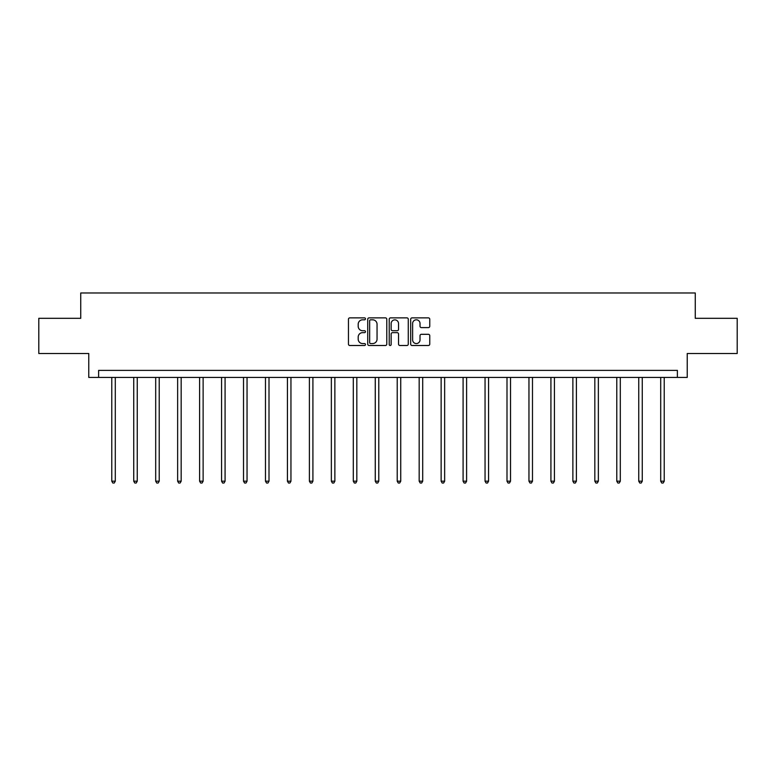 <?xml version="1.0" encoding="UTF-8"?>
<svg xmlns="http://www.w3.org/2000/svg" width="776" height="776" viewBox="0 0 776 776"><rect width="100%" height="100%" fill="white"/><g stroke="black" fill="none" stroke-linecap="round" stroke-linejoin="round"><path stroke-width="1.16" d="M365.477 318.839A0.97 0.97 0 0 0 364.516 317.869L349.83 317.869A1.377 1.377 0 0 0 348.453 319.256L348.453 344.117A1.377 1.377 0 0 0 349.83 345.504L364.516 345.504A0.97 0.97 0 0 0 365.477 344.534A0.97 0.97 0 0 0 364.516 343.564L362.615 343.564A4.423 4.423 0 0 1 358.192 339.151L358.192 337.075A4.423 4.423 0 0 1 362.615 332.652L364.516 332.652A0.97 0.97 0 0 0 365.477 331.682A0.97 0.97 0 0 0 364.516 330.721L362.615 330.721A4.423 4.423 0 0 1 358.192 326.298L358.192 324.222A4.423 4.423 0 0 1 362.615 319.809L364.516 319.809A0.97 0.97 0 0 0 365.477 318.839M428.371 327.608A1.377 1.377 0 0 0 429.759 326.23L429.759 319.256A1.377 1.377 0 0 0 428.371 317.869L412.075 317.869A1.377 1.377 0 0 0 410.688 319.256L410.688 344.117A1.377 1.377 0 0 0 412.075 345.504L428.371 345.504A1.377 1.377 0 0 0 429.759 344.117L429.759 335.688A1.377 1.377 0 0 0 428.371 334.31L421.397 334.31A1.377 1.377 0 0 0 420.02 335.688L420.02 339.869A3.696 3.696 0 0 1 416.324 343.564A3.696 3.696 0 0 1 412.628 339.869L412.628 323.505A3.696 3.696 0 0 1 416.324 319.809A3.696 3.696 0 0 1 420.02 323.505L420.02 326.23A1.377 1.377 0 0 0 421.397 327.608L428.371 327.608M677.38 377.427L687.235 377.427L687.235 353.507L737.2 353.507L737.2 318.315L695.257 318.315L695.257 292.979L80.743 292.979L80.743 318.315L38.8 318.315L38.8 353.507L88.765 353.507L88.765 377.427L677.38 377.427L677.38 370.394L98.62 370.394L98.62 377.427M386.787 319.256A1.377 1.377 0 0 0 385.41 317.869L369.104 317.869A1.377 1.377 0 0 0 367.727 319.256L367.727 344.117A1.377 1.377 0 0 0 369.104 345.504L385.41 345.504A1.377 1.377 0 0 0 386.787 344.117L386.787 319.256M390.59 317.869L406.896 317.869A1.377 1.377 0 0 1 408.273 319.256L408.273 344.117A1.377 1.377 0 0 1 406.896 345.504L399.912 345.504A1.377 1.377 0 0 1 398.534 344.117L398.534 334.039A1.377 1.377 0 0 0 397.157 332.652L392.52 332.652A1.377 1.377 0 0 0 391.143 334.039L391.143 344.534A0.97 0.97 0 0 1 390.173 345.504A0.97 0.97 0 0 1 389.212 344.534L389.212 319.256A1.377 1.377 0 0 1 390.59 317.869M370.627 319.809A0.97 0.97 0 0 0 369.657 320.769L369.657 342.604A0.97 0.97 0 0 0 370.627 343.564L372.625 343.564A4.423 4.423 0 0 0 377.049 339.151L377.049 324.222A4.423 4.423 0 0 0 372.625 319.809L370.627 319.809M398.534 323.573A3.696 3.696 0 0 0 394.839 319.877A3.696 3.696 0 0 0 391.143 323.573L391.143 329.334A1.377 1.377 0 0 0 392.52 330.721L397.157 330.721A1.377 1.377 0 0 0 398.534 329.334L398.534 323.573M111.783 377.427L111.783 481.188L115.294 481.188L115.294 377.427M115.294 481.188L114.247 483.021L112.83 483.021L111.783 481.188M133.734 377.427L133.734 481.188L137.255 481.188L137.255 377.427M137.255 481.188L136.198 483.021L134.791 483.021L133.734 481.188M155.695 377.427L155.695 481.188L159.216 481.188L159.216 377.427M159.216 481.188L158.159 483.021L156.752 483.021L155.695 481.188M177.646 377.427L177.646 481.188L181.167 481.188L181.167 377.427M181.167 481.188L180.11 483.021L178.703 483.021L177.646 481.188M199.607 377.427L199.607 481.188L203.128 481.188L203.128 377.427M203.128 481.188L202.07 483.021L200.664 483.021L199.607 481.188M221.567 377.427L221.567 481.188L225.079 481.188L225.079 377.427M225.079 481.188L224.031 483.021L222.615 483.021L221.567 481.188M243.519 377.427L243.519 481.188L247.04 481.188L247.04 377.427M247.04 481.188L245.982 483.021L244.576 483.021L243.519 481.188M265.479 377.427L265.479 481.188L269 481.188L269 377.427M269 481.188L267.943 483.021L266.537 483.021L265.479 481.188M287.43 377.427L287.43 481.188L290.951 481.188L290.951 377.427M290.951 481.188L289.894 483.021L288.488 483.021L287.43 481.188M309.391 377.427L309.391 481.188L312.912 481.188L312.912 377.427M312.912 481.188L311.855 483.021L310.449 483.021L309.391 481.188M331.352 377.427L331.352 481.188L334.863 481.188L334.863 377.427M334.863 481.188L333.816 483.021L332.4 483.021L331.352 481.188M353.303 377.427L353.303 481.188L356.824 481.188L356.824 377.427M356.824 481.188L355.767 483.021L354.36 483.021L353.303 481.188M375.264 377.427L375.264 481.188L378.785 481.188L378.785 377.427M378.785 481.188L377.728 483.021L376.321 483.021L375.264 481.188M397.215 377.427L397.215 481.188L400.736 481.188L400.736 377.427M400.736 481.188L399.679 483.021L398.272 483.021L397.215 481.188M419.176 377.427L419.176 481.188L422.697 481.188L422.697 377.427M422.697 481.188L421.64 483.021L420.233 483.021L419.176 481.188M441.137 377.427L441.137 481.188L444.648 481.188L444.648 377.427M444.648 481.188L443.6 483.021L442.184 483.021L441.137 481.188M463.088 377.427L463.088 481.188L466.609 481.188L466.609 377.427M466.609 481.188L465.551 483.021L464.145 483.021L463.088 481.188M485.048 377.427L485.048 481.188L488.57 481.188L488.57 377.427M488.57 481.188L487.512 483.021L486.106 483.021L485.048 481.188M507 377.427L507 481.188L510.521 481.188L510.521 377.427M510.521 481.188L509.463 483.021L508.057 483.021L507 481.188M528.96 377.427L528.96 481.188L532.481 481.188L532.481 377.427M532.481 481.188L531.424 483.021L530.018 483.021L528.96 481.188M550.921 377.427L550.921 481.188L554.433 481.188L554.433 377.427M554.433 481.188L553.385 483.021L551.969 483.021L550.921 481.188M572.872 377.427L572.872 481.188L576.393 481.188L576.393 377.427M576.393 481.188L575.336 483.021L573.93 483.021L572.872 481.188M594.833 377.427L594.833 481.188L598.354 481.188L598.354 377.427M598.354 481.188L597.297 483.021L595.89 483.021L594.833 481.188M616.784 377.427L616.784 481.188L620.305 481.188L620.305 377.427M620.305 481.188L619.248 483.021L617.841 483.021L616.784 481.188M638.745 377.427L638.745 481.188L642.266 481.188L642.266 377.427M642.266 481.188L641.209 483.021L639.802 483.021L638.745 481.188M660.706 377.427L660.706 481.188L664.217 481.188L664.217 377.427M664.217 481.188L663.17 483.021L661.753 483.021L660.706 481.188"/></g></svg>
